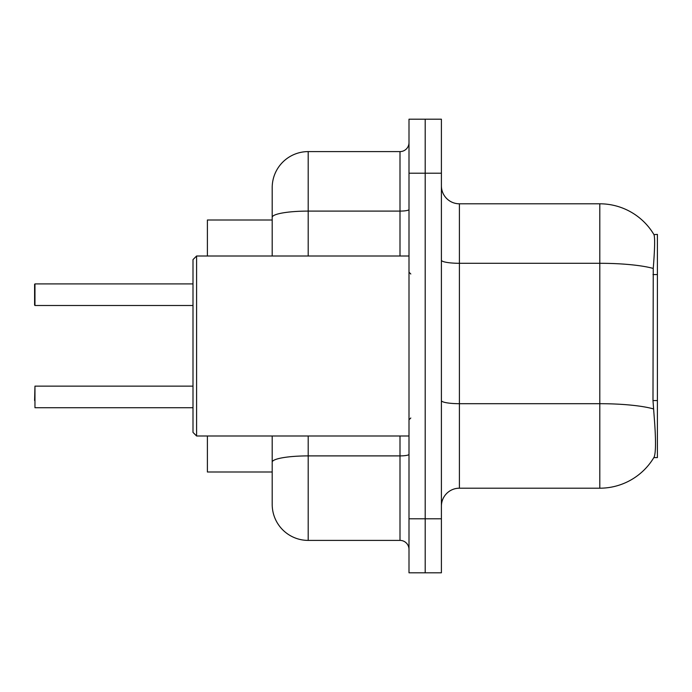 <?xml version="1.0" encoding="UTF-8"?>
<svg xmlns="http://www.w3.org/2000/svg" width="692" height="692" viewBox="0 0 692 692"><rect width="100%" height="100%" fill="white"/><g stroke="black" fill="none" stroke-linecap="round" stroke-linejoin="round"><path stroke-width="1.04" d="M653.828 457.602L654.148 457.066A62.998 62.998 0 0 1 599.8 488.197A62.998 62.998 0 0 0 653.828 457.602L657.4 457.602L657.4 234.398L653.966 234.623A62.998 62.998 0 0 0 599.8 203.803A62.998 62.998 0 0 1 653.828 234.398A62.998 62.998 0 0 0 599.8 203.803L459.401 203.803A18.001 18.001 0 0 1 441.401 185.802A18.001 18.001 0 0 0 459.401 203.803L459.401 488.197A18.001 18.001 0 0 0 441.401 506.198M207.401 471.996L272.198 471.996L207.401 471.996L207.401 436.003M272.198 252.026L272.198 207.401L272.198 220.004L207.401 220.004L207.401 255.997M654.148 457.066C655.955 452.369 655.955 438.745 654.148 416.203L652.988 400.564L653.248 268.444C654.805 248.869 655.047 237.598 653.966 234.623A62.998 62.998 0 0 0 599.8 203.803L599.8 263.297L459.401 263.297A18.001 3.123 0 0 1 441.401 260.175M425.199 518.801L425.199 572.803L441.401 572.803L441.401 518.801L425.199 518.801L425.199 572.803L408.998 572.803L408.998 518.801L425.199 518.801L425.199 173.199L425.199 518.801M408.998 518.801L408.998 119.197L425.199 119.197L425.199 173.199L425.199 119.197L441.401 119.197L441.401 518.801M653.438 408.903A62.998 10.942 180 0 0 599.8 403.695L599.8 488.197L459.401 488.197M308.2 436.003L308.2 540.4A36.001 36.001 0 0 1 272.198 504.399L272.198 436.003M308.2 540.4L400.002 540.4L400.002 436.003M272.198 255.997L272.198 187.601A36.001 36.001 0 0 1 308.2 151.6L400.002 151.6A8.996 8.996 0 0 0 408.998 142.604M408.998 549.396A8.996 8.996 0 0 0 400.002 540.4M192.999 407.726L34.963 407.726L34.963 386.136L34.6 400.538M34.6 291.107L34.963 283.91L192.999 283.91L34.963 283.91L34.963 305.501L34.6 298.304M196.597 436.003L192.999 432.396L192.999 259.604L196.597 255.997L196.597 436.003L408.998 436.003M34.6 305.137L34.6 284.274M657.4 274.56L652.988 274.56M657.4 400.564L652.988 400.564M653.248 268.444A62.998 10.942 180 0 0 599.8 263.297L599.8 403.695L459.401 403.695A18.001 3.123 -0 0 1 441.401 400.573M441.401 173.199L408.998 173.199M408.998 454.333A8.996 1.566 0 0 1 400.002 455.898L308.2 455.898A36.001 6.254 180 0 0 272.198 462.152M308.2 151.6L308.2 211.095L400.002 211.095L400.002 151.6M272.198 217.349A36.001 6.254 180 0 1 308.2 211.095L308.2 255.997M400.002 255.997L400.002 211.095A8.996 1.566 0 0 0 408.998 209.538M410.797 273.997L408.998 272.198M196.597 255.997L408.998 255.997M410.797 418.003L408.998 419.802M34.963 386.136L192.999 386.136M34.963 305.501L192.999 305.501"/></g></svg>
